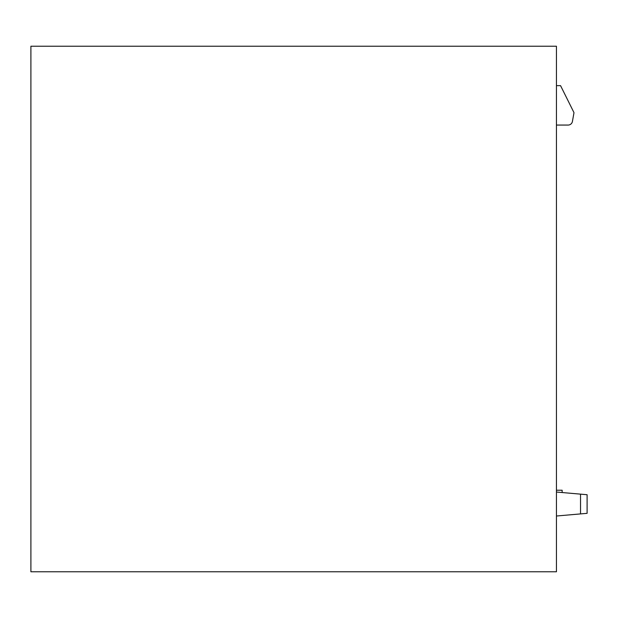 <?xml version="1.0" encoding="UTF-8"?>
<svg xmlns="http://www.w3.org/2000/svg" width="618" height="618" viewBox="0 0 618 618"><rect width="100%" height="100%" fill="white"/><g stroke="black" fill="none" stroke-linecap="round" stroke-linejoin="round"><path stroke-width="0.93" d="M30.9 571.774L30.9 46.226L556.439 46.226L556.439 571.774L30.9 571.774M573.867 112.406A0.873 0.873 0 0 1 573.944 112.955L572.423 121.452A4.38 4.38 0 0 1 568.112 125.06L556.439 125.06L556.439 85.647L560.557 85.647L573.867 112.406M556.439 516.015L587.1 513.334L587.1 494.717L556.439 492.036M556.439 490.228L562.141 490.228L562.141 492.531M580.534 513.906L580.534 494.145"/></g></svg>
